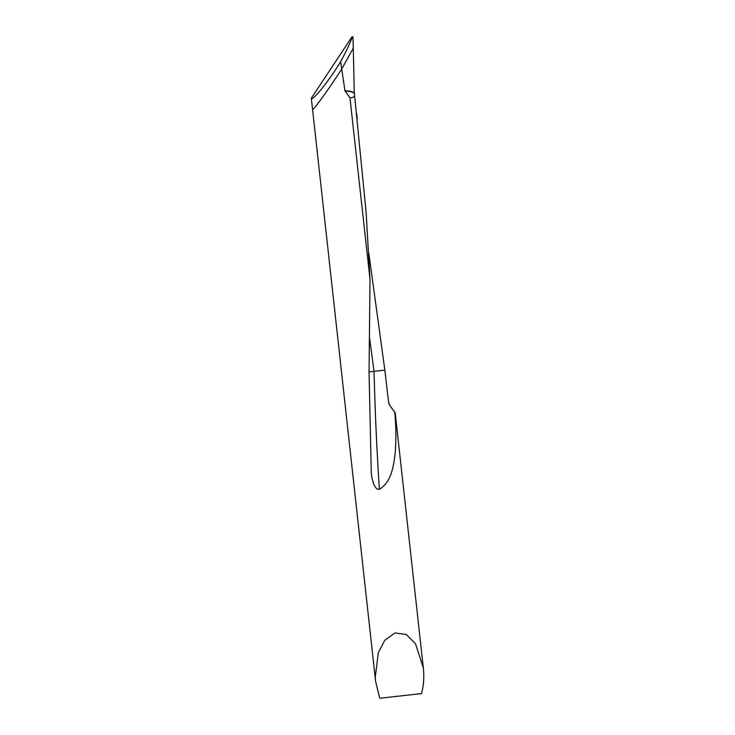 <?xml version="1.0" encoding="UTF-8"?>
<svg xmlns="http://www.w3.org/2000/svg" width="735" height="735" viewBox="0 0 735 735"><rect width="100%" height="100%" fill="white"/><g stroke="black" fill="none" stroke-linecap="round" stroke-linejoin="round"><path stroke-width="1.1" d="M368.795 253.079L384.846 370.137L388.659 402.78M379.738 698.25L375.594 681.363L375.263 677.339L378.286 652.818L384.782 640.24L394.971 632.936L406.336 634.525L415.505 643.768L423.342 667.922L423.672 671.946C424.067 679.553 423.351 686.766 421.513 693.592L379.738 698.25M395.072 412.822L394.768 412.298C396.101 426.089 396.238 439.732 395.191 453.21C393.528 465.88 391.709 481.728 379.379 489.326L376.733 488.931L373.931 484.834L371.919 478.062L371.276 472.816L369.043 372.158L370.008 279.401L366.131 212.553L354.454 94.126C355.198 96.349 353.7 97.599 349.961 97.847L344.945 90.681L341.72 68.989C329.363 88.329 313.67 110.149 312.577 109.524L375.594 681.363M357.219 118.381L356.659 113.355M370.008 279.401L349.961 97.847M352.065 37.862C349.336 44.761 345.533 52.7 340.645 61.666L341.72 68.989L353.259 48.17L353.002 37.292L352.065 37.862L351.881 37.007L311.328 98.178L312.577 109.524C313.67 110.149 329.363 88.329 341.72 68.989L353.259 48.17L354.325 93.676A38.532 6.266 -7.3 0 0 345.082 90.993M388.53 402.017L389.908 405.564L394.768 412.298M384.846 370.137L369.053 371.882M353.002 37.292L352.984 37.219A0.616 0.606 89.9 0 0 351.881 37.007M340.645 61.666C329.987 79.6 311.291 102.872 311.328 98.178M312.577 109.524L311.328 98.178L351.881 37.007L352.993 37.228M389.908 405.564L395.017 412.51M344.945 90.681A38.523 6.257 -7.3 0 1 354.279 93.363M369.622 338.403L374.032 371.313A311.741 30.052 88.7 0 0 379.379 489.326M423.342 667.922L395.164 412.611M389.908 405.555L388.916 403.699"/></g></svg>
